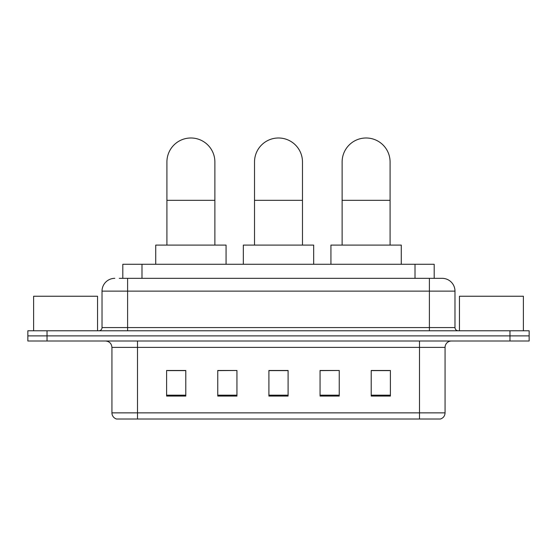 <?xml version="1.0" encoding="UTF-8"?>
<svg xmlns="http://www.w3.org/2000/svg" width="557" height="557" viewBox="0 0 557 557"><rect width="100%" height="100%" fill="white"/><g stroke="black" fill="none" stroke-linecap="round" stroke-linejoin="round"><path stroke-width="0.84" d="M122.812 278.34L122.812 264.276L434.188 264.276L434.188 278.34M119.581 278.34L437.711 278.34M119.289 278.34L127.602 278.34L127.602 291.13L102.022 291.13L102.022 327.572A3.196 3.196 0 0 1 98.826 330.774M114.812 278.34A12.79 12.79 0 0 0 102.022 291.13M442.188 278.34A12.79 12.79 0 0 1 454.978 291.13L429.398 291.13L429.398 278.34L441.993 278.34M454.978 291.13L454.978 327.572C455.166 329.514 456.232 330.58 458.174 330.774M47.032 330.774L27.85 330.774L27.85 335.885L47.032 335.885L27.85 335.885L27.85 341.002L47.032 341.002L47.032 335.885L509.968 335.885L47.032 335.885L47.032 330.774L509.968 330.774L509.968 335.885L529.15 335.885L509.968 335.885L509.968 341.002L47.032 341.002M509.968 341.002L529.15 341.002L529.15 330.774L509.968 330.774M445.064 412.869C444.89 415.94 443.358 417.98 440.462 419.01L419.491 419.01L419.491 412.869L445.064 412.869L445.064 347.394A6.392 6.392 0 0 1 451.462 341.002M419.491 419.01L116.538 419.01A6.392 6.392 0 0 1 111.936 412.869L111.936 347.394C111.553 343.516 109.423 341.385 105.538 341.002M390.394 396.055L390.394 370.482L371.213 370.482L371.213 396.055L390.394 396.055M339.241 396.055L339.241 370.482L320.059 370.482L320.059 396.055L339.241 396.055M185.787 396.055L185.787 370.482L166.606 370.482L166.606 396.055L185.787 396.055M236.941 396.055L236.941 370.482L217.759 370.482L217.759 396.055L236.941 396.055M288.094 396.055L288.094 370.482L268.906 370.482L268.906 396.055L288.094 396.055M111.936 412.869L137.509 412.869L137.509 419.01L128.862 419.01M407.989 419.01L149.011 419.01M371.213 370.607L389.12 370.607M236.941 370.482L217.759 370.607L236.941 370.482M167.88 370.607L185.787 370.607M339.241 370.482L320.059 370.607L339.241 370.482M288.094 370.607L268.906 370.607M97.545 330.774L97.545 296.24L33.608 296.24L33.608 330.774M166.919 245.094L166.919 161.969A23.979 23.979 0 0 1 190.898 137.99A23.979 23.979 0 0 1 214.877 161.969A23.979 23.979 0 0 0 190.898 137.99M214.877 245.094L214.877 161.969M226.065 264.276L226.065 245.094L155.73 245.094L155.73 264.276M254.521 245.094L254.521 161.969A23.979 23.979 0 0 1 278.5 137.99A23.979 23.979 0 0 1 302.479 161.969A23.979 23.979 0 0 0 278.5 137.99M302.479 245.094L302.479 161.969M313.668 264.276L313.668 245.094L243.332 245.094L243.332 264.276M342.123 245.094L342.123 161.969A23.979 23.979 0 0 1 366.102 137.99A23.979 23.979 0 0 1 390.081 161.969A23.979 23.979 0 0 0 366.102 137.99M390.081 245.094L390.081 161.969M401.27 264.276L401.27 245.094L330.935 245.094L330.935 264.276M523.392 330.774L523.392 296.24L459.455 296.24L459.455 330.774M141.993 278.34L141.993 264.276M415.007 278.34L415.007 264.276M127.602 330.774L127.602 327.572L454.978 327.572M102.022 327.572L127.602 327.572L127.602 291.13L429.398 291.13L429.398 330.774M419.491 341.002L419.491 347.394L111.936 347.394M445.064 347.394L419.491 347.394L419.491 412.869L137.509 412.869L137.509 341.002M288.094 395.171L268.906 395.171M236.941 395.171L217.759 395.171M185.787 395.171L166.606 395.171M339.241 395.171L320.059 395.171M390.394 395.171L371.213 395.171M166.919 200.332L214.877 200.332M254.521 200.332L302.479 200.332M342.123 200.332L390.081 200.332"/></g></svg>
